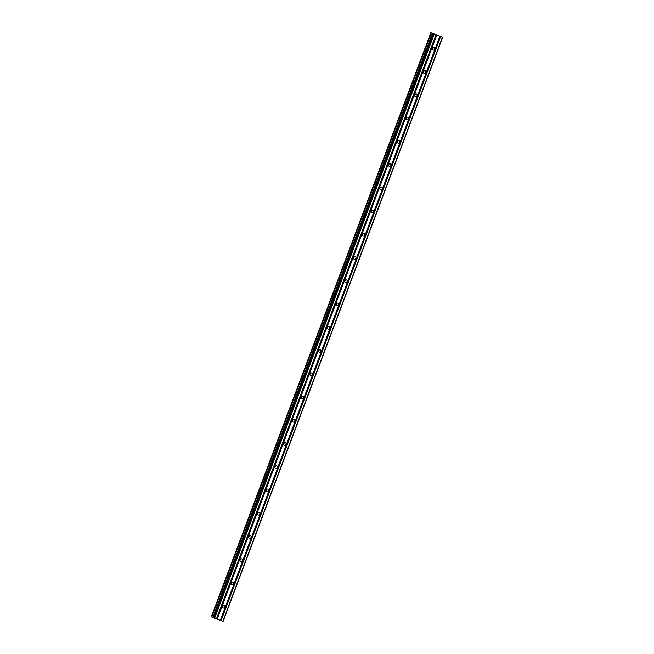 <?xml version="1.0" encoding="UTF-8"?>
<svg xmlns="http://www.w3.org/2000/svg" width="654" height="654" viewBox="0 0 654 654"><rect width="100%" height="100%" fill="white"/><g stroke="black" fill="none" stroke-linecap="round" stroke-linejoin="round"><path stroke-width="0.98" d="M222.474 606.258A1.398 1.275 -64.4 0 1 224.281 605.424A1.398 1.275 -64.4 0 1 224.878 607.116A1.398 1.275 -64.4 0 1 223.071 607.95A1.398 1.275 -64.4 0 1 222.474 606.258M223.03 605.547A1.398 1.275 -64.4 0 1 222.376 606.896M231.214 583.016A1.398 1.275 -64.4 0 1 233.02 582.183A1.398 1.275 -64.4 0 1 233.617 583.867A1.398 1.275 -64.4 0 1 231.81 584.701A1.398 1.275 -64.4 0 1 231.214 583.016M231.761 582.297A1.398 1.275 -64.4 0 1 231.115 583.646M239.944 559.767A1.398 1.275 -64.4 0 1 241.759 558.933A1.398 1.275 -64.4 0 1 242.356 560.625A1.398 1.275 -64.4 0 1 240.549 561.459A1.398 1.275 -64.4 0 1 239.944 559.767M240.5 559.056A1.398 1.275 -64.4 0 1 239.854 560.404M248.683 536.517A1.398 1.275 -64.4 0 1 250.49 535.691A1.398 1.275 -64.4 0 1 251.095 537.375A1.398 1.275 -64.4 0 1 249.28 538.209A1.398 1.275 -64.4 0 1 248.683 536.517M249.239 535.806A1.398 1.275 -64.4 0 1 248.594 537.155M257.423 513.276A1.398 1.275 -64.4 0 1 259.229 512.442A1.398 1.275 -64.4 0 1 259.826 514.134A1.398 1.275 -64.4 0 1 257.423 513.276M257.978 512.564A1.398 1.275 -64.4 0 1 257.333 513.913M266.162 490.026A1.398 1.275 -64.4 0 1 268.565 490.884A1.398 1.275 -64.4 0 1 266.758 491.718A1.398 1.275 -64.4 0 1 266.162 490.026M266.718 489.315A1.398 1.275 -64.4 0 1 266.072 490.664M274.901 466.784A1.398 1.275 -64.4 0 1 276.707 465.95A1.398 1.275 -64.4 0 1 277.304 467.643A1.398 1.275 -64.4 0 1 274.901 466.784M275.457 466.073A1.398 1.275 -64.4 0 1 274.803 467.422M283.64 443.535A1.398 1.275 -64.4 0 1 285.446 442.701A1.398 1.275 -64.4 0 1 286.043 444.393A1.398 1.275 -64.4 0 1 284.237 445.227A1.398 1.275 -64.4 0 1 283.64 443.535M284.188 442.823A1.398 1.275 -64.4 0 1 283.542 444.172M292.371 420.293A1.398 1.275 -64.4 0 1 294.177 419.459A1.398 1.275 -64.4 0 1 294.782 421.143A1.398 1.275 -64.4 0 1 292.976 421.977A1.398 1.275 -64.4 0 1 292.371 420.293M292.927 419.574A1.398 1.275 -64.4 0 1 292.281 420.923M301.11 397.043A1.398 1.275 -64.4 0 1 302.916 396.21A1.398 1.275 -64.4 0 1 303.521 397.902A1.398 1.275 -64.4 0 1 301.707 398.736A1.398 1.275 -64.4 0 1 301.11 397.043M301.666 396.332A1.398 1.275 -64.4 0 1 301.02 397.681M309.849 373.794A1.398 1.275 -64.4 0 1 312.252 374.652A1.398 1.275 -64.4 0 1 310.446 375.486A1.398 1.275 -64.4 0 1 309.849 373.794M310.405 373.082A1.398 1.275 -64.4 0 1 309.759 374.431M318.588 350.552A1.398 1.275 -64.4 0 1 320.395 349.718A1.398 1.275 -64.4 0 1 320.991 351.411A1.398 1.275 -64.4 0 1 318.588 350.552M319.144 349.841A1.398 1.275 -64.4 0 1 318.498 351.19M327.327 327.302A1.398 1.275 -64.4 0 1 329.73 328.161A1.398 1.275 -64.4 0 1 327.924 328.995A1.398 1.275 -64.4 0 1 327.327 327.302M327.875 326.591A1.398 1.275 -64.4 0 1 327.229 327.94M336.058 304.061A1.398 1.275 -64.4 0 1 337.873 303.227A1.398 1.275 -64.4 0 1 338.47 304.919A1.398 1.275 -64.4 0 1 336.663 305.745A1.398 1.275 -64.4 0 1 336.058 304.061M336.614 303.35A1.398 1.275 -64.4 0 1 335.968 304.699M344.797 280.811A1.398 1.275 -64.4 0 1 346.604 279.977A1.398 1.275 -64.4 0 1 347.209 281.67A1.398 1.275 -64.4 0 1 345.402 282.503A1.398 1.275 -64.4 0 1 344.797 280.811M345.353 280.1A1.398 1.275 -64.4 0 1 344.707 281.449M353.536 257.57A1.398 1.275 -64.4 0 1 355.343 256.736A1.398 1.275 -64.4 0 1 355.948 258.42A1.398 1.275 -64.4 0 1 354.133 259.254A1.398 1.275 -64.4 0 1 353.536 257.57M354.092 256.858A1.398 1.275 -64.4 0 1 353.446 258.199M362.275 234.32A1.398 1.275 -64.4 0 1 364.082 233.486A1.398 1.275 -64.4 0 1 364.679 235.178A1.398 1.275 -64.4 0 1 362.872 236.012A1.398 1.275 -64.4 0 1 362.275 234.32M362.831 233.609A1.398 1.275 -64.4 0 1 362.185 234.958M371.014 211.07A1.398 1.275 -64.4 0 1 373.418 211.929A1.398 1.275 -64.4 0 1 371.611 212.763A1.398 1.275 -64.4 0 1 371.014 211.07M371.57 210.359A1.398 1.275 -64.4 0 1 370.924 211.708M379.753 187.829A1.398 1.275 -64.4 0 1 381.56 186.995A1.398 1.275 -64.4 0 1 382.157 188.687A1.398 1.275 -64.4 0 1 380.35 189.521A1.398 1.275 -64.4 0 1 379.753 187.829M380.301 187.118A1.398 1.275 -64.4 0 1 379.655 188.466M388.484 164.579A1.398 1.275 -64.4 0 1 390.299 163.753A1.398 1.275 -64.4 0 1 390.896 165.437A1.398 1.275 -64.4 0 1 389.089 166.271A1.398 1.275 -64.4 0 1 388.484 164.579M389.04 163.868A1.398 1.275 -64.4 0 1 388.394 165.217M397.223 141.338A1.398 1.275 -64.4 0 1 399.03 140.504A1.398 1.275 -64.4 0 1 399.635 142.196A1.398 1.275 -64.4 0 1 397.828 143.022A1.398 1.275 -64.4 0 1 397.223 141.338M397.779 140.626A1.398 1.275 -64.4 0 1 397.133 141.975M405.962 118.088A1.398 1.275 -64.4 0 1 407.769 117.254A1.398 1.275 -64.4 0 1 408.366 118.946A1.398 1.275 -64.4 0 1 406.559 119.78A1.398 1.275 -64.4 0 1 405.962 118.088M406.518 117.377A1.398 1.275 -64.4 0 1 405.872 118.726M414.701 94.846A1.398 1.275 -64.4 0 1 416.508 94.013A1.398 1.275 -64.4 0 1 417.105 95.697A1.398 1.275 -64.4 0 1 415.298 96.53A1.398 1.275 -64.4 0 1 414.701 94.846M415.257 94.135A1.398 1.275 -64.4 0 1 414.611 95.476M423.44 71.597A1.398 1.275 -64.4 0 1 425.247 70.763A1.398 1.275 -64.4 0 1 425.844 72.455A1.398 1.275 -64.4 0 1 424.037 73.289A1.398 1.275 -64.4 0 1 423.44 71.597M423.996 70.885A1.398 1.275 -64.4 0 1 423.342 72.234M432.18 48.347A1.398 1.275 -64.4 0 1 434.583 49.205A1.398 1.275 -64.4 0 1 432.776 50.039A1.398 1.275 -64.4 0 1 432.18 48.347M432.727 47.636A1.398 1.275 -64.4 0 1 432.081 48.985M435.58 34.531L436.005 34.687L435.58 34.531M435.883 34.678L436.659 34.956L435.883 34.678M436.676 34.964L436.054 34.662M437.632 35.251L436.798 34.94M437.739 35.283L437.248 35.169M437.395 35.21L438.221 35.512M433.152 33.632L442.668 37.237L433.111 33.738M213.449 617.768L432.964 33.706L213.449 617.768L214.618 618.283L223.137 621.3L442.668 37.237M211.348 616.771L430.88 32.708L211.332 616.763L213.474 617.629M439.938 36.281L220.398 620.344M439.856 36.264L220.324 620.319M440.444 36.461L220.913 620.523M440.632 36.534L221.101 620.597M442.439 37.18L222.908 621.243M432.376 33.321L212.844 617.376M432.507 33.37L212.967 617.433M433.577 34L214.046 618.063M434.15 34.229L214.618 618.283M435.956 34.866L216.417 618.929M436.03 34.891L216.499 618.954M436.537 35.071L217.005 619.134M436.733 35.144L217.193 619.207M431.109 32.823L211.577 616.877M431.207 32.855L211.675 616.918L431.207 32.864M431.321 32.904L211.782 616.959M432.964 33.55L213.425 617.613M430.863 32.7L211.332 616.763M432.964 33.706L213.425 617.76"/></g></svg>
